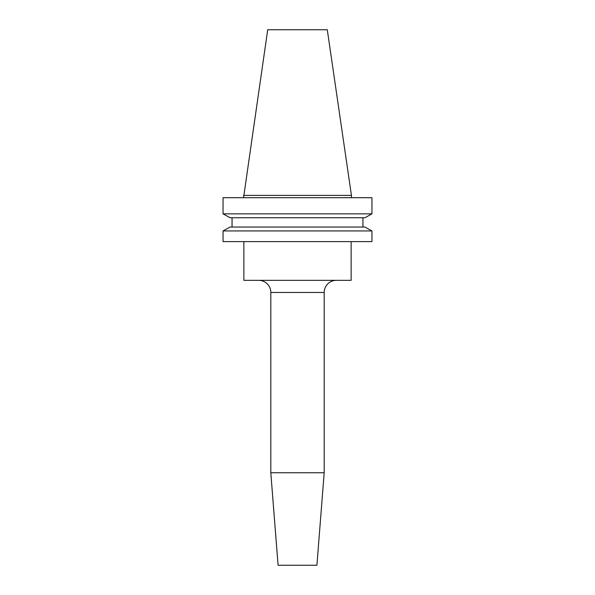 <?xml version="1.0" encoding="UTF-8"?>
<svg xmlns="http://www.w3.org/2000/svg" width="595" height="595" viewBox="0 0 595 595"><rect width="100%" height="100%" fill="white"/><g stroke="black" fill="none" stroke-linecap="round" stroke-linejoin="round"><path stroke-width="0.89" d="M258.669 280.327A12.138 12.138 0 0 1 270.807 292.465L324.193 292.465A12.138 12.138 0 0 1 336.331 280.327M324.193 472.742L316.912 565.25L278.088 565.25L270.807 472.742L324.193 472.742L324.193 292.465M270.807 472.742L270.807 292.465M243.868 241.622L243.868 280.327L351.132 280.327L351.132 241.622M243.563 195.383L351.437 195.383L327.287 29.75L267.713 29.75L243.563 197.689M351.437 195.383L351.437 197.689M364.921 217.755L371.949 213.85L223.051 213.85L230.079 217.755L223.051 213.85L223.051 197.689L371.949 197.689L371.949 213.85L364.921 217.755L230.079 217.755M230.079 227.037L223.051 230.942L230.079 227.037L364.921 227.037L371.949 230.942L223.051 230.942L223.051 241.622L371.949 241.622L371.949 230.942L364.921 227.037M232.057 227.037L232.057 217.755M362.943 227.037L362.943 217.755"/></g></svg>
